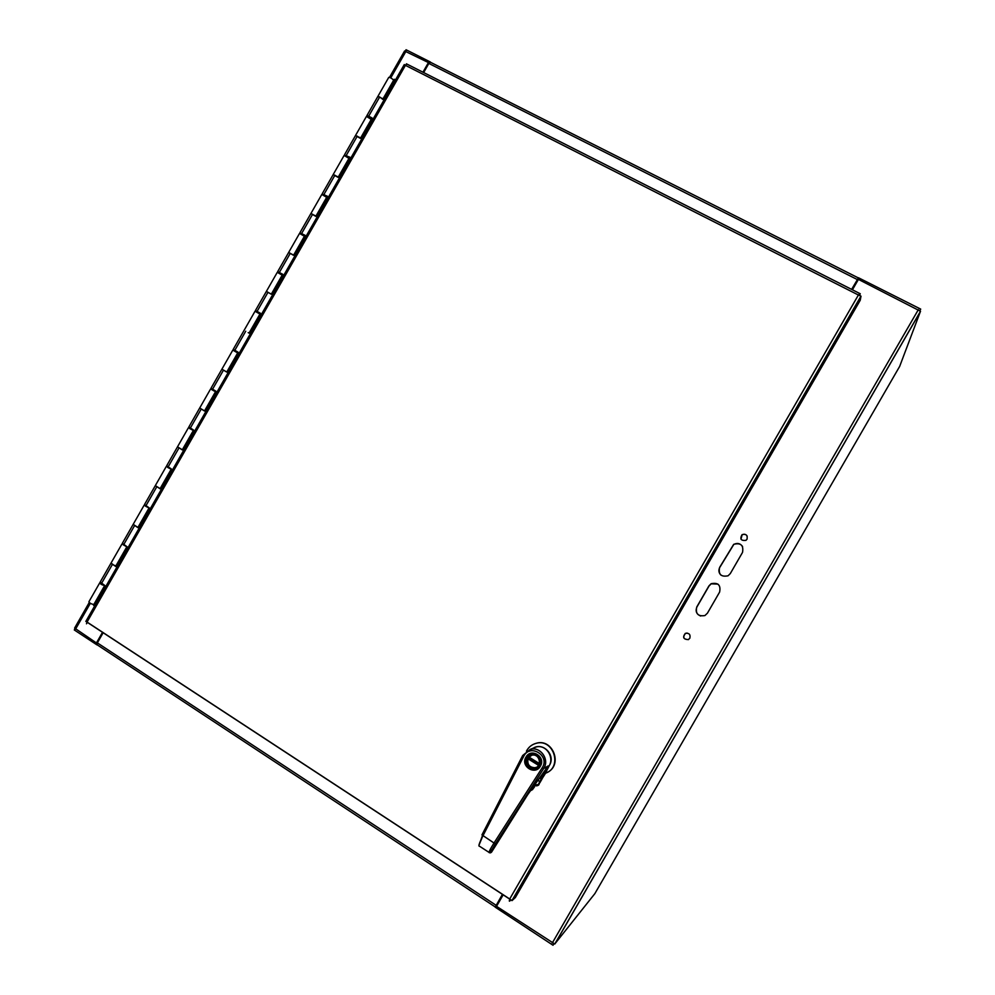 <?xml version="1.0" encoding="UTF-8"?>
<svg xmlns="http://www.w3.org/2000/svg" width="995" height="995" viewBox="0 0 995 995"><rect width="100%" height="100%" fill="white"/><g stroke="black" fill="none" stroke-linecap="round" stroke-linejoin="round"><path stroke-width="1.49" d="M742.519 552.424L730.305 573.568L728.104 575.782C721.089 577.187 718.253 574.413 719.596 567.461L733.713 544.315C740.84 542.573 743.775 545.272 742.519 552.424M742.568 546.504C740.23 543.332 737.307 542.648 733.788 544.439L719.683 567.56C718.328 570.346 718.738 572.859 720.927 575.11M719.621 592.062L707.42 613.194L704.92 615.557C698.067 616.614 695.343 613.766 696.749 607.012L708.925 585.918L711.102 583.729C718.116 582.311 720.952 585.085 719.621 592.062M717.942 584.115L711.214 583.804L709.037 585.993L696.873 607.049C695.219 611.228 696.475 614.213 700.642 616.029M687.122 633.044L685.455 633.38C682.508 637.31 683.515 639.387 688.453 639.611M689.833 638.23L688.329 639.598C683.378 639.387 682.371 637.31 685.319 633.367C689.137 632.845 690.642 634.462 689.833 638.23M747.195 536.156C745.914 534.203 744.223 533.743 742.121 534.8L740.976 539.166M747.034 539.203L745.927 540.36C740.952 540.882 739.658 538.979 742.059 534.676C746.076 533.668 747.742 535.173 747.034 539.203M495.249 906.967L97.311 644.909L97.361 642.882L103.157 632.733M495.249 907.067L502.413 894.343M496.231 905.487L502.537 894.43M430.611 62.324L428.845 63.444L423.646 72.548M919.877 310.564L920.711 309.122L858.511 277.779L851.757 289.458M858.449 277.866L851.62 289.383M594.848 893.647L554.762 944.006L496.53 906.333L503.159 894.841M899.667 366.384L920.499 311.261L858.424 279.396L852.429 289.794M423.571 72.511L428.87 63.232L428.447 62.573L422.95 72.2M428.447 62.573L404.579 50.994L389.53 77.324M89.239 602.497L74.613 628.069L96.428 642.957L97.224 642.957L103.094 632.696M102.522 632.31L96.428 642.957M496.231 905.475L495.199 907.166L553.033 945.25L553.842 943.845M74.961 628.778L74.289 629.959L96.988 644.909M496.082 905.612L496.704 906.022M858.275 279.67L857.603 279.334M430.437 62.038L406.06 49.75L405.351 50.969M149.138 507.947L147.782 507.226M171.277 469.242L167.608 467.103M193.428 430.499L192.085 429.753M215.604 391.731L211.91 389.605M237.78 352.939L236.437 352.18L237.793 352.914M271.324 294.147L282.17 275.155L277.282 272.332L266.386 291.386M278.948 272.369L282.767 274.284L271.386 294.184L266.374 291.398L271.274 294.221M249.024 333.114L259.931 314.059L255.031 311.248L233.24 349.344L238.178 352.255L226.823 372.118L221.91 369.17L226.275 371.744M234.497 350.128L234.024 350.825L237.693 352.939L234.099 350.812M214.286 390.923L215.629 391.669M211.86 389.692L214.261 391.085L214.572 390.413M221.897 369.195L211.027 388.199L215.903 391.197L204.56 411.047L199.709 408L204.037 410.624M192.134 429.653L193.49 430.4M192.06 429.79L189.746 428.372M189.672 428.509L192.035 429.828M199.672 408.049L188.826 427.029L193.652 430.101L182.309 449.939L177.508 446.817L181.824 449.479M169.996 468.371L171.351 469.105M167.496 467.302L169.871 468.595M177.471 446.892L166.65 465.822L171.426 468.993L160.083 488.806L155.332 485.597L159.623 488.309M147.745 507.288L145.469 505.808M145.332 506.057L147.708 507.338M155.282 485.697L144.474 504.589L149.2 507.848L137.87 527.649L133.181 524.353L137.434 527.101M99.662 582.983L88.903 601.776C89.649 603.107 91.279 604.027 93.816 604.537L93.916 604.363M393.56 80.384L393.647 80.222C391.868 78.356 390.251 77.399 388.759 77.361L377.901 96.353M371.247 119.4L366.434 116.415L355.563 135.419M395.5 79.911L394.281 79.264L383.087 98.841L377.826 96.503C379.282 96.59 380.898 97.535 382.702 99.363M348.946 158.392L344.121 155.431L333.25 174.448M367.963 116.701L366.881 115.631L368.71 116.166L372.13 118.019L360.712 137.969L355.501 135.531L360.389 138.392M326.671 197.346L321.82 194.423L310.95 213.452M345.688 155.655L349.755 157.123L338.362 177.06L333.201 174.548L338.076 177.396M304.408 236.288L299.545 233.39L288.662 252.431M323.425 194.597L327.405 196.214L316.024 216.126L310.9 213.527L315.801 216.363M301.186 233.502L305.079 235.268L293.699 255.168L288.637 252.481L293.525 255.305M125.619 545.994L123.355 544.489M123.181 544.787L125.569 546.056M126.315 546.255L125.494 546.193M133.106 524.477L122.323 543.332L126.999 546.678L115.681 566.466L111.03 563.083C111.826 564.314 113.467 565.235 115.942 565.844L115.258 565.881M104.749 585.433L104.662 585.582C102.149 585.023 100.507 584.102 99.749 582.821L100.856 582.995M101.055 583.493L103.455 584.749M370.438 117.845L371.769 118.492L370.277 118.131M372.006 118.231L368.138 116.403M348.138 156.837L349.456 157.508L348.001 157.073M349.655 157.297L345.825 155.419M325.85 195.816L327.156 196.488L325.751 196.003M327.33 196.338L323.537 194.411M303.587 234.758L304.88 235.454L303.512 234.882M305.017 235.355L301.249 233.365M281.336 273.675L282.617 274.384L281.286 273.749M282.729 274.346L278.998 272.294M248.178 332.628L249.098 333.163L260.466 313.288L256.698 311.174L256.324 311.945M259.882 312.977L258.563 312.231L259.882 312.977M256.735 311.224L260.466 313.288M225.927 371.545L226.848 372.068M203.689 410.425L204.609 410.96M181.476 449.28L182.383 449.815M159.275 488.097L160.183 488.644M137.086 526.902L137.994 527.449M114.922 565.67L115.818 566.217M110.955 563.22L100.184 582.05L104.811 585.47L93.505 605.246L94.662 605.967M859.916 295.577L859.929 293.6L858.399 295.017L860.998 296.162L860.24 300.241L515.348 897.565L512.015 900.612L509.701 898.995L509.552 901.184L510.883 899.977M86.888 623.119L86.49 623.803L87.05 622.062L85.831 621.415L404.281 64.563L405.425 65.347L406.669 63.941M859.344 295.304L860.265 293.724M405.475 65.21L404.729 64.824M510.435 899.642L509.552 901.184M530.31 753.476L529.962 754.16M536.454 768.986L537.325 769.21M525.969 764.496L525.186 763.998M534.041 785.055L538.295 784.57L543.133 775.267L542.362 774.782M543.133 775.267L549.451 765.304C555.882 755.28 543.121 741.822 533.27 748.153M538.208 779.856L539.912 782.655L541.802 779.371L539.576 777.953M533.992 785.13L533.606 785.689L537.051 785.814L538.643 784.819L543.792 775.093M538.295 784.57L545.596 773.19M526.442 751.15C528.482 747.257 531.579 744.695 535.733 743.452C553.431 737.656 563.158 767.481 545.36 773.277L549.451 765.304M537.051 785.814L539.912 782.655M538.991 784.632L538.096 785.428M534.439 743.874L536.006 743.352C552.673 737.817 563.269 765.068 547.213 772.431M526.467 757.444L525.708 759.284C525.074 765.901 527.997 769.334 534.464 769.57C544.775 768.364 541.292 751.076 531.318 753.8L526.467 757.444M527.313 757.966C522.885 765.516 534.738 772.941 539.054 765.304C543.494 757.717 531.604 750.329 527.313 757.966M532.002 753.402L532.673 753.128M527.823 758.19C526.069 764.197 528.245 767.481 534.365 768.028C542.661 766.996 539.862 753.078 531.79 755.217L527.823 758.19M529.253 757.257L528.569 758.563L538.768 764.931M536.355 767.344L534.974 767.73C529.39 767.431 527.076 764.458 528.022 758.799L528.569 758.563M531.056 755.441L529.004 757.096L539.34 763.538M528.022 758.799L538.506 765.342M495.522 843.66L543.643 768.563L542.151 767.841L494.005 843.001L495.522 843.66C491.617 849.904 490.274 852.752 491.505 852.205L527.599 794.806L548.133 765.963L543.643 768.563C549.924 759.695 540.472 746.175 530.285 749.359L522.698 755.491L481.953 834.917L494.005 843.001C489.751 849.867 488.246 853.088 489.49 852.678M542.151 767.841C550.422 755.79 529.949 743.091 523.718 756.324L482.911 835.85C479.279 843.088 478.135 846.546 479.49 846.21L489.005 852.367M491.567 852.081L490.56 852.839M529.651 751.15L531.765 749.086M533.009 748.252L535.82 747.108C547.126 743.539 556.18 760.267 547.113 768.09L542.287 774.819M548.121 765.951L544.912 767.916M547.486 766.623L546.939 767.294M545.807 768.749L547.113 768.09M544.078 767.829L543.034 768.376L544.066 767.854M537.549 769.073L536.653 768.886M530.173 754.061L530.559 753.389M530.795 753.314L530.434 753.961M536.902 768.762L537.76 768.948M478.931 845.302L482.14 836.459M532.673 789.52L530.074 791M532.313 789.731L534.452 786.995L534.153 786.224L532.711 787.02M534.153 784.893L535.633 783.525M534.949 783.911L542.511 774.645M491.443 850.762L492.077 849.382M494.279 845.588L494.975 844.481M918.36 309.632L552.275 943.024M75.52 629.201L90.346 603.293M390.761 77.896L405.997 51.255M496.095 905.288L97.361 642.882M920.499 311.398L554.887 943.932M594.774 893.771L899.741 366.26M428.845 63.444L857.292 279.545M379.667 97L368.71 116.166M357.304 136.104L346.347 155.257M334.954 175.182L324.009 194.323M312.629 214.236L301.696 233.365M290.316 253.265L279.384 272.381M268.016 292.256L257.096 311.36M245.728 331.223L234.82 350.315M223.465 370.165L212.557 389.232M201.214 409.082L190.319 428.136M178.988 447.961L168.093 467.003M156.762 486.816L145.879 505.846M134.561 525.646L123.691 544.651M112.385 564.439L101.515 583.443M860.998 296.162L512.015 900.612M509.701 898.995L858.399 295.017L405.425 65.347L87.05 622.062L509.701 898.995M87.386 622.397L509.664 899.094M543.693 775.229L541.815 779.359M526.479 757.344L531.38 753.675C541.479 750.902 545.011 768.401 534.576 769.632C526.989 768.899 524.29 764.807 526.479 757.344M540.409 766.138C535.298 775.814 520.186 766.337 525.969 757.133C531.031 747.469 546.18 756.884 540.409 766.138M535.82 747.108L530.285 749.359C540.422 746.2 549.825 759.72 543.593 768.575L489.863 852.827M523.718 756.324L522.698 755.491M533.382 786.025L534.153 786.224M534.452 786.995L531.74 788.5M482.563 836.534L478.943 845.24M920.499 311.261L554.762 944.006M430.176 62.125L858.362 277.928M211.176 389.232L211.537 388.61M233.377 350.414L233.788 349.705M255.603 311.547L256.026 310.801M277.879 272.58L278.252 271.933M121.813 544.24L111.03 563.083M126.788 546.877L115.756 566.18M143.976 505.472L133.181 524.353M148.939 508.146L137.932 527.412M166.153 466.68L155.332 485.597M171.103 469.379L160.12 488.607M188.353 427.862L177.508 446.817M193.291 430.599L182.321 449.777M210.567 389.02L199.709 408M215.48 391.781L204.535 410.923M232.793 350.14L221.91 369.17M237.693 352.939L226.773 372.03M304.433 236.225L293.625 255.13M326.708 197.271L315.95 216.089M349.009 158.28L338.288 177.023M393.647 80.222L383.025 98.803M371.322 119.276L360.65 137.932M104.662 585.582L93.816 604.537M266.374 291.398L255.479 310.452M288.637 252.481L277.742 271.523M310.9 213.527L300.017 232.556M333.201 174.548L322.318 193.565M355.501 135.531L344.631 154.548M377.826 96.503L366.956 115.507M301.286 233.315L300.913 233.962M279.01 272.269L278.612 272.966M212.233 389.045L211.848 389.729M189.995 427.937L189.635 428.571M303.624 234.696L303.251 235.355M281.349 273.637L280.951 274.346M259.098 312.554L258.663 313.313M236.835 351.484L236.424 352.205M511.94 900.599L860.949 296.124M859.941 293.6L406.408 63.817M858.946 294.396L858.486 295.042M509.253 900.935L509.925 899.206M534.576 769.632C526.579 768.401 523.88 764.309 526.467 757.357L531.38 753.675"/></g></svg>
